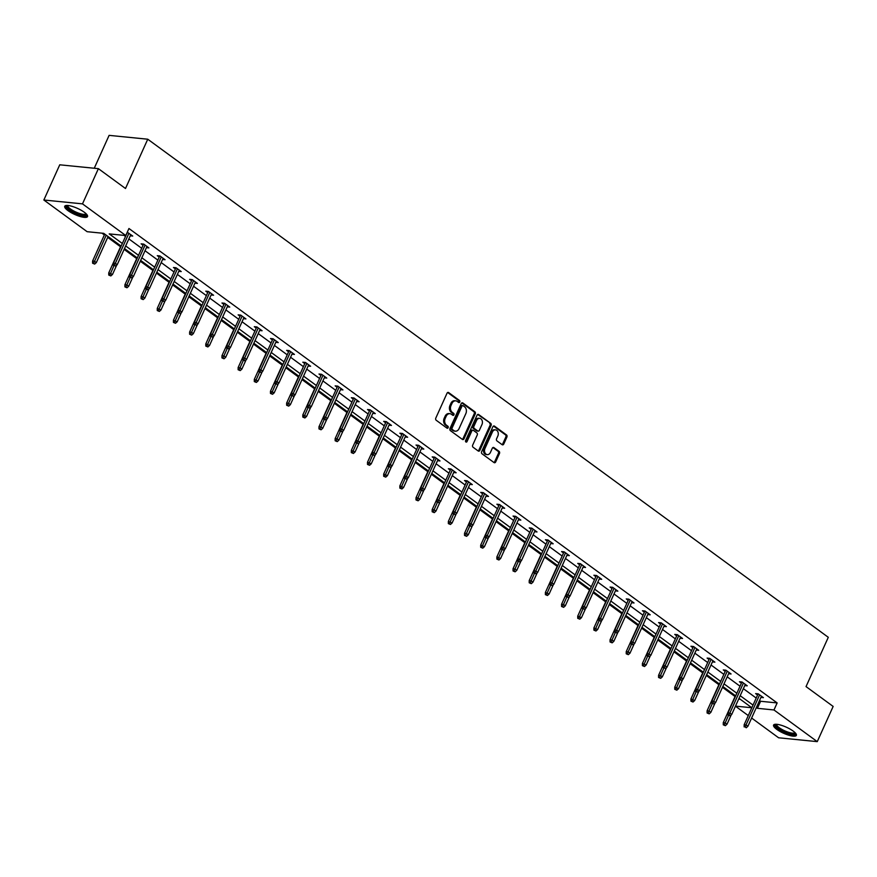 <?xml version="1.0" encoding="UTF-8"?>
<svg xmlns="http://www.w3.org/2000/svg" width="877" height="877" viewBox="0 0 877 877"><rect width="100%" height="100%" fill="white"/><g stroke="black" fill="none" stroke-linecap="round" stroke-linejoin="round"><path stroke-width="1.32" d="M459.756 401.995A1.096 0.833 95.7 0 0 459.482 400.504L448.673 392.589A1.579 1.184 95.7 0 0 447.029 393.225L435.792 418.11A1.579 1.184 95.7 0 0 436.187 420.236L446.996 428.151A1.096 0.833 95.7 0 0 447.873 426.211L446.47 425.192A5.032 3.804 95.7 0 1 445.209 418.384L446.152 416.312A5.032 3.804 95.7 0 1 449.901 413.681A5.032 3.804 95.7 0 1 451.403 414.273L452.806 415.292A1.096 0.833 95.7 0 0 453.672 413.363L452.28 412.333A5.032 3.804 95.7 0 1 451.019 405.525L451.951 403.453A5.032 3.804 95.7 0 1 455.711 400.833A5.032 3.804 95.7 0 1 457.202 401.414L458.605 402.444A1.096 0.833 95.7 0 0 459.756 401.995M458.408 402.291A1.096 0.833 95.7 0 0 458.441 400.405L447.665 392.512M446.799 428.009A1.096 0.833 95.7 0 0 446.832 426.112L445.428 425.082L446.47 425.192M452.609 415.15A1.096 0.833 95.7 0 0 452.631 413.253L451.227 412.234L452.28 412.333M776.836 729.412A12.508 3.333 24.3 0 1 773.58 725.082A12.508 3.333 24.3 0 1 781.243 725.257A12.508 3.333 24.3 0 1 793.126 731.045A12.508 3.333 24.3 0 1 796.371 735.375A12.508 3.333 24.3 0 1 788.708 735.2A12.508 3.333 24.3 0 1 776.836 729.412M67.978 210.612A12.508 3.333 24.3 0 1 64.734 206.281A12.508 3.333 24.3 0 1 72.396 206.446A12.508 3.333 24.3 0 1 84.269 212.234A12.508 3.333 24.3 0 1 87.525 216.564A12.508 3.333 24.3 0 1 79.862 216.4A12.508 3.333 24.3 0 1 67.978 210.612M502.115 444.672A1.579 1.184 95.7 0 0 503.76 444.036L506.906 437.053A1.579 1.184 95.7 0 0 506.511 434.926L494.507 426.145A1.579 1.184 95.7 0 0 492.863 426.781L481.637 451.655A1.579 1.184 95.7 0 0 482.021 453.782L494.036 462.574A1.579 1.184 95.7 0 0 495.669 461.938L499.484 453.508A1.579 1.184 95.7 0 0 499.09 451.381L493.948 447.621A1.579 1.184 95.7 0 0 492.304 448.257L490.418 452.433A4.21 3.179 95.7 0 1 487.283 454.637A4.21 3.179 95.7 0 1 484.981 448.454L492.37 432.076A4.21 3.179 95.7 0 1 495.516 429.873A4.21 3.179 95.7 0 1 497.818 436.055L496.579 438.785A1.579 1.184 95.7 0 0 496.974 440.912L502.115 444.672M121.147 246.119L103.683 233.337L87.13 231.692L43.85 200.011L59.746 164.81L98.388 168.658L125.499 188.5L147.753 139.213L828.294 637.305L806.04 686.592L833.15 706.434L817.254 741.635L778.612 737.787L751.622 718.033M98.388 168.658L82.493 203.87L125.773 235.54L109.219 233.896L122.331 243.488M759.548 700.493L760.6 701.271L777.154 702.926L128.952 228.502L125.773 235.54M777.154 702.926L773.974 709.964L817.254 741.635M475.268 413.9A1.579 1.184 95.7 0 0 474.874 411.773L462.859 402.981A1.579 1.184 95.7 0 0 461.225 403.617L449.989 428.502A1.579 1.184 95.7 0 0 450.383 430.629L462.387 439.41A1.579 1.184 95.7 0 0 464.032 438.774L475.268 413.9L474.216 413.791A1.579 1.184 95.7 0 0 473.821 411.664L461.861 402.905M478.689 414.558L490.692 423.35A1.579 1.184 95.7 0 1 491.087 425.477L479.851 450.361A1.579 1.184 95.7 0 1 478.206 450.997L473.076 447.237A1.579 1.184 95.7 0 1 472.681 445.11L477.231 435.014A1.579 1.184 95.7 0 0 476.836 432.887L473.437 430.399A1.579 1.184 95.7 0 0 471.793 431.035L467.046 441.537A1.096 0.833 95.7 0 1 465.621 440.495L477.044 415.205A1.579 1.184 95.7 0 1 478.689 414.558L477.724 414.47M43.85 200.011L82.493 203.87M147.753 139.213L109.11 135.365L94.256 168.252M101.951 233.161L104.374 234.937M107.707 237.382L120.544 246.777M124.117 249.397L136.713 258.605M140.287 261.225L152.883 270.445M156.457 273.065L169.053 282.284M172.637 284.904L185.222 294.113M188.807 296.733L201.403 305.952M204.977 308.572L217.573 317.792M221.147 320.412L233.742 329.62M237.316 332.24L249.912 341.46M253.486 344.08L266.082 353.299M269.667 355.919L282.251 365.128M285.836 367.748L298.432 376.967M302.006 379.588L314.602 388.807M318.176 391.427L330.772 400.636M334.345 403.256L346.941 412.475M350.515 415.095L363.111 424.315M366.685 426.935L379.281 436.143M382.865 438.763L395.45 447.983M399.035 450.603L411.631 459.822M415.205 462.442L427.801 471.651M431.374 474.271L443.97 483.49M447.544 486.11L460.14 495.33M463.714 497.95L476.31 507.158M479.894 509.778L492.479 518.998M496.064 521.618L508.66 530.837M512.234 533.457L524.83 542.666M528.403 545.286L540.999 554.505M544.573 557.125L557.169 566.345M560.743 568.965L573.339 578.173M576.923 580.793L589.508 590.013M593.093 592.633L605.689 601.852M609.263 604.472L621.859 613.681M625.433 616.301L638.028 625.52M641.602 628.14L654.198 637.36M657.772 639.98L670.368 649.188M673.953 651.808L686.538 661.028M690.122 663.648L702.707 672.867M706.292 675.487L718.888 684.696M722.462 687.316L735.058 696.535M738.664 699.079L740.243 699.243M748.278 715.588L735.452 706.193M735.485 706.128L751.819 707.75L739.004 698.333M756.369 707.542L757.421 708.309L773.974 709.964M125.674 245.944L138.511 255.328M141.844 257.772L154.681 267.167M158.024 269.612L170.851 278.996M174.194 281.451L187.02 290.835M190.364 293.28L203.19 302.675M206.534 305.119L219.36 314.503M222.703 316.959L235.54 326.343M238.873 328.787L251.71 338.182M255.054 340.627L267.88 350.011M271.223 352.466L284.049 361.85M287.393 364.295L300.219 373.69M303.563 376.134L316.389 385.518M319.732 387.974L332.558 397.358M335.902 399.802L348.739 409.197M352.083 411.642L364.909 421.026M368.252 423.481L381.078 432.865M384.422 435.31L397.248 444.705M400.592 447.149L413.418 456.533M416.761 458.989L429.587 468.373M432.931 470.817L445.768 480.212M449.101 482.657L461.938 492.041M465.281 494.496L478.108 503.88M481.451 506.325L494.277 515.72M497.621 518.164L510.447 527.548M513.79 530.004L526.617 539.388M529.96 541.833L542.797 551.227M546.13 553.672L558.967 563.056M562.31 565.512L575.137 574.895M578.48 577.34L591.306 586.735M594.65 589.18L607.476 598.563M610.82 601.019L623.646 610.403M626.989 612.848L639.815 622.242M643.159 624.687L655.996 634.071M659.34 636.527L672.166 645.911M675.509 648.355L688.335 657.75M691.679 660.195L704.505 669.579M707.849 672.034L720.675 681.418M724.018 683.863L736.844 693.258M740.188 695.702L753.025 705.086M735.66 695.889L722.834 686.494M719.491 684.049L706.665 674.654M703.321 672.21L690.495 662.826M687.151 660.381L674.314 650.986M670.982 648.542L658.145 639.147M654.801 636.702L641.975 627.318M638.631 624.873L625.805 615.479M622.462 613.034L609.636 603.639M606.292 601.194L593.466 591.811M590.122 589.366L577.285 579.971M573.953 577.526L561.116 568.132M557.772 565.687L544.946 556.303M541.602 553.858L528.776 544.464M525.433 542.019L512.606 532.624M509.263 530.179L496.437 520.795M493.093 518.351L480.256 508.956M476.924 506.511L464.086 497.116M460.743 494.672L447.917 485.288M444.573 482.843L431.747 473.448M428.404 471.004L415.577 461.609M412.234 459.164L399.408 449.78M396.064 447.336L383.238 437.941M379.894 435.496L367.057 426.101M363.714 423.657L350.888 414.273M347.544 411.828L334.718 402.433M331.374 399.989L318.548 390.594M315.205 388.149L302.379 378.765M299.035 376.321L286.209 366.926M282.865 364.481L270.028 355.086M266.696 352.642L253.859 343.258M250.515 340.813L237.689 331.418M234.345 328.974L221.519 319.579M218.176 317.134L205.35 307.75M202.006 305.306L189.18 295.911M185.836 293.466L172.999 284.071M169.667 281.627L156.83 272.243M153.486 269.798L140.66 260.403M137.316 257.959L124.49 248.564M760.6 701.271L757.421 708.309M124.041 235.376L125.51 236.45M128.853 238.895L141.69 248.29M145.023 250.734L157.86 260.118M161.204 262.574L174.03 271.958M177.373 274.402L190.199 283.797M193.543 286.242L206.369 295.626M209.713 298.081L222.539 307.465M225.882 309.91L238.719 319.305M242.052 321.749L254.889 331.133M258.233 333.589L271.059 342.973M274.402 345.417L287.228 354.812M290.572 357.257L303.398 366.641M306.742 369.096L319.568 378.48M322.911 380.925L335.738 390.32M339.081 392.764L351.918 402.148M355.262 404.604L368.088 413.988M371.431 416.432L384.258 425.827M387.601 428.272L400.427 437.656M403.771 440.111L416.597 449.495M419.94 451.94L432.767 461.335M436.11 463.78L448.947 473.163M452.28 475.619L465.117 485.003M468.461 487.448L481.287 496.842M484.63 499.287L497.456 508.671M500.8 511.127L513.626 520.51M516.97 522.955L529.796 532.35M533.139 534.795L545.976 544.178M549.309 546.634L562.146 556.018M565.49 558.463L578.316 567.857M581.659 570.302L594.485 579.686M597.829 582.142L610.655 591.526M613.999 593.97L626.825 603.365M630.168 605.81L642.994 615.194M646.338 617.649L659.175 627.033M662.519 629.478L675.345 638.873M678.688 641.317L691.514 650.701M694.858 653.157L707.684 662.541M711.028 664.985L723.854 674.38M727.197 676.825L740.024 686.209M743.367 688.664L756.204 698.048M757.564 695.022L755.623 693.597L758.232 693.86L763.418 697.653L760.94 697.401M741.394 683.183L739.454 681.758L742.063 682.021L747.248 685.814L744.77 685.573M725.224 671.354L723.273 669.929L725.893 670.192L731.067 673.985L728.59 673.733M709.054 659.515L707.103 658.09L709.712 658.353L714.898 662.146L712.42 661.894M692.885 647.675L690.933 646.25L693.543 646.513L698.728 650.306L696.25 650.065M676.704 635.847L674.764 634.422L677.373 634.685L682.558 638.478L680.081 638.226M660.534 624.007L658.594 622.582L661.203 622.845L666.388 626.638L663.911 626.386M644.365 612.168L642.424 610.754L645.033 611.006L650.219 614.799L647.741 614.558M628.195 600.339L626.244 598.914L628.864 599.177L634.038 602.97L631.572 602.718M612.025 588.5L610.074 587.075L612.694 587.338L617.868 591.131L615.391 590.879M595.856 576.66L593.904 575.246L596.513 575.498L601.699 579.291L599.221 579.05M579.686 564.832L577.735 563.407L580.344 563.67L585.529 567.463L583.052 567.211M563.505 552.992L561.565 551.567L564.174 551.83L569.359 555.623L566.882 555.371M547.336 541.153L545.395 539.739L548.004 539.991L553.19 543.784L550.712 543.543M531.166 529.324L529.226 527.899L531.835 528.162L537.02 531.955L534.542 531.703M514.996 517.485L513.045 516.06L515.665 516.323L520.839 520.116L518.362 519.864M498.827 505.645L496.875 504.231L499.484 504.483L504.67 508.276L502.192 508.035M482.657 493.817L480.706 492.392L483.315 492.655L488.5 496.448L486.022 496.196M466.476 481.977L464.536 480.552L467.145 480.815L472.33 484.608L469.853 484.356M450.307 470.138L448.366 468.724L450.975 468.976L456.161 472.769L453.683 472.528M434.137 458.309L432.197 456.884L434.806 457.147L439.991 460.94L437.513 460.688M417.967 446.47L416.016 445.045L418.636 445.308L423.81 449.101L421.333 448.849M401.798 434.63L399.846 433.216L402.455 433.468L407.641 437.261L405.163 437.02M385.628 422.802L383.677 421.377L386.286 421.64L391.471 425.433L388.993 425.181M369.447 410.962L367.507 409.537L370.116 409.8L375.301 413.593L372.824 413.341M353.278 399.123L351.337 397.709L353.946 397.961L359.132 401.754L356.654 401.513M337.108 387.294L335.167 385.869L337.777 386.132L342.962 389.925L340.484 389.673M320.938 375.455L318.987 374.03L321.607 374.293L326.781 378.086L324.304 377.834M304.768 363.615L302.817 362.201L305.426 362.453L310.611 366.246L308.134 366.005M288.599 351.787L286.647 350.362L289.257 350.625L294.442 354.418L291.964 354.165M272.418 339.947L270.478 338.522L273.087 338.785L278.272 342.578L275.795 342.326M256.248 328.108L254.308 326.693L256.917 326.946L262.102 330.739L259.625 330.497M240.079 316.279L238.138 314.854L240.747 315.117L245.933 318.91L243.455 318.658M223.909 304.44L221.969 303.014L224.578 303.278L229.752 307.071L227.286 306.818M207.739 292.6L205.788 291.186L208.408 291.438L213.582 295.231L211.105 294.99M191.57 280.772L189.618 279.346L192.227 279.61L197.413 283.403L194.935 283.15M175.4 268.932L173.449 267.507L176.058 267.77L181.243 271.563L178.765 271.311M159.219 257.093L157.279 255.678L159.888 255.931L165.073 259.724L162.596 259.482M143.05 245.264L141.109 243.839L143.718 244.102L148.904 247.895L146.426 247.643M127.264 232.23L132.734 236.056L130.256 235.803M455.711 400.833L454.67 400.723A5.032 3.804 95.7 0 0 450.91 403.354L451.951 403.453M451.227 412.234A5.032 3.804 95.7 0 1 449.978 405.426L450.91 403.354M449.901 413.681L448.86 413.582A5.032 3.804 95.7 0 0 445.11 416.202L446.152 416.312M445.428 425.082A5.032 3.804 95.7 0 1 444.168 418.285L445.11 416.202M462.343 439.388A1.579 1.184 95.7 0 0 462.99 438.675L474.216 413.791M463.111 405.733A1.096 0.833 95.7 0 0 461.96 406.183L452.093 428.02A1.096 0.833 95.7 0 0 452.379 429.511L453.847 430.585A5.032 3.804 95.7 0 0 455.349 431.177A5.032 3.804 95.7 0 0 459.099 428.546L465.84 413.626A5.032 3.804 95.7 0 0 464.58 406.818L463.111 405.733M462.069 405.634A1.096 0.833 95.7 0 0 460.918 406.073L461.96 406.183M455.349 431.177L454.297 431.067A5.032 3.804 95.7 0 1 452.806 430.486L451.326 429.401A1.096 0.833 95.7 0 1 451.052 427.921L460.918 406.073M477.68 414.481L490.692 423.35M478.173 450.964A1.579 1.184 95.7 0 0 478.809 450.252L490.046 425.367A1.579 1.184 95.7 0 0 489.651 423.24M472.385 430.289A1.579 1.184 95.7 0 0 470.752 430.925L466.005 441.438L467.046 441.537M481.966 424.545A4.21 3.179 95.7 0 0 479.653 418.362A4.21 3.179 95.7 0 0 476.518 420.565L473.909 426.332A1.579 1.184 95.7 0 0 474.304 428.458L477.713 430.958A1.579 1.184 95.7 0 0 479.357 430.322L481.966 424.545M479.653 418.362L478.612 418.263A4.21 3.179 95.7 0 0 475.477 420.456L476.518 420.565M478.184 431.133L477.143 431.035A1.579 1.184 95.7 0 1 476.671 430.848L473.262 428.36A1.579 1.184 95.7 0 1 472.867 426.233L475.477 420.456M495.516 429.873L494.464 429.774A4.21 3.179 95.7 0 0 491.328 431.966L492.37 432.076M487.283 454.637L486.231 454.527A4.21 3.179 95.7 0 1 483.929 448.344L491.328 431.966M493.992 462.541A1.579 1.184 95.7 0 0 494.628 461.828L498.432 453.398A1.579 1.184 95.7 0 0 498.048 451.271L492.94 447.544M502.072 444.65A1.579 1.184 95.7 0 0 502.707 443.937L505.865 436.954A1.579 1.184 95.7 0 0 505.47 434.828L493.499 426.069M92.589 263.221L94.661 264.087L92.589 263.221L92.578 261.05L94.464 261.236L96.327 262.607L108.079 236.56M93.631 263.33L106.216 235.2M92.578 261.05L104.736 234.115M96.327 262.607L94.661 264.087M127.417 232.252L113.462 263.133L115.347 263.319L128.919 233.271M114.514 265.413L115.556 266.17L114.514 265.413L115.347 263.319L117.211 264.69L130.783 234.63M113.462 263.133L113.473 265.314M115.556 266.17L117.211 264.69M108.759 275.06L110.842 275.926L108.759 275.06L108.748 272.89L112.497 274.435L116.685 265.161M109.8 275.17L113.966 265.676M108.748 272.89L120.916 245.955M112.497 274.435L110.842 275.926M124.929 286.9L127.012 287.755L124.929 286.9L124.918 284.718L126.803 284.904L128.667 286.275L132.855 276.989M125.97 286.998L130.147 277.516M124.918 284.718L137.086 257.783M128.667 286.275L127.012 287.755M143.587 244.08L129.643 274.972L131.517 275.159L145.089 245.1M130.684 277.253L131.725 278.009L130.684 277.253L131.517 275.159L133.381 276.518L146.952 246.47M129.643 274.972L129.643 277.143M131.725 278.009L133.381 276.518M159.757 255.92L145.812 286.801L147.687 286.998L161.258 256.939M146.865 289.081L145.812 288.982L147.895 289.848L146.865 289.081L147.687 286.998L149.55 288.358L163.122 258.298M145.812 286.801L145.812 288.982M147.895 289.848L149.55 288.358M86.549 214.218A10.82 2.883 24.3 0 1 86.22 215.084A10.82 2.883 24.3 0 1 74.03 212.245A10.82 2.883 24.3 0 1 67.058 205.514A10.82 2.883 24.3 0 1 67.134 205.448M67.814 205.481A10.02 2.664 -155.7 0 0 75.225 211.73A10.02 2.664 -155.7 0 0 85.825 214.021A10.02 2.664 -155.7 0 0 86.078 213.736M65.249 205.766A12.421 3.311 -155.7 0 0 75.279 213.308A12.421 3.311 -155.7 0 0 87.568 215.852M795.406 733.019A10.82 2.883 24.3 0 1 795.066 733.885A10.82 2.883 24.3 0 1 782.876 731.056A10.82 2.883 24.3 0 1 775.904 724.314A10.82 2.883 24.3 0 1 775.992 724.259M776.66 724.292A10.02 2.664 -155.7 0 0 784.071 730.53A10.02 2.664 -155.7 0 0 794.683 732.832A10.02 2.664 -155.7 0 0 794.924 732.536M774.095 724.577A12.421 3.311 -155.7 0 0 784.126 732.12A12.421 3.311 -155.7 0 0 796.415 734.652M141.098 298.728L143.181 299.594L141.098 298.728L141.098 296.558L142.973 296.744L144.837 298.114L149.035 288.829M142.14 298.838L146.316 289.344M141.098 296.558L153.256 269.623M144.837 298.114L143.181 299.594M175.926 267.759L161.982 298.64L163.856 298.827L177.428 268.779M163.034 300.921L164.065 301.677L163.034 300.921L163.856 298.827L165.731 300.197L179.303 270.138M161.982 298.64L161.982 300.822M164.065 301.677L165.731 300.197M157.268 310.568L159.351 311.434L157.268 310.568L157.268 308.397L161.006 309.943L165.205 300.668M158.32 310.677L162.486 301.184M157.268 308.397L169.425 281.462M161.006 309.943L159.351 311.434M192.096 279.588L178.152 310.48L180.037 310.666L193.598 280.607M179.204 312.76L180.234 313.517L179.204 312.76L180.037 310.666L181.901 312.026L195.472 281.977M178.152 310.48L178.163 312.65M180.234 313.517L181.901 312.026M173.438 322.407L175.521 323.262L173.438 322.407L173.438 320.226L177.187 321.782L181.375 312.497M174.49 322.506L178.656 313.023M173.438 320.226L185.595 293.291M177.187 321.782L175.521 323.262M208.266 291.427L194.321 322.308L196.207 322.506L209.778 292.447M195.374 324.589L196.415 325.356L195.374 324.589L196.207 322.506L198.07 323.865L211.642 293.806M194.321 322.308L194.332 324.49M196.415 325.356L198.07 323.865M189.618 334.236L191.69 335.102L189.618 334.236L189.607 332.065L191.493 332.251L193.357 333.622L197.544 324.337M190.66 334.345L194.826 324.852M189.607 332.065L201.765 305.13M193.357 333.622L191.69 335.102M224.435 303.267L210.491 334.148L212.377 334.334L225.948 304.286M211.543 336.428L212.585 337.185L211.543 336.428L212.377 334.334L214.24 335.705L227.812 305.645M210.491 334.148L210.502 336.329M212.585 337.185L214.24 335.705M205.788 346.075L207.871 346.941L205.788 346.075L205.777 343.905L209.526 345.45L213.714 336.176M206.829 346.185L210.995 336.691M205.777 343.905L217.945 316.97M209.526 345.45L207.871 346.941M240.616 315.095L226.672 345.987L228.546 346.174L242.118 316.115M227.713 348.268L228.754 349.024L227.713 348.268L228.546 346.174L230.41 347.533L243.981 317.485M226.672 345.987L226.672 348.158M228.754 349.024L230.41 347.533M221.958 357.915L224.041 358.77L221.958 357.915L221.947 355.733L223.832 355.919L225.696 357.29L229.884 348.005M222.999 358.013L227.176 348.531M221.947 355.733L234.115 328.798M225.696 357.29L224.041 358.77M256.786 326.935L242.841 357.816L244.716 358.013L258.287 327.954M243.894 360.096L242.841 359.998L244.924 360.864L243.894 360.096L244.716 358.013L246.58 359.373L260.151 329.313M242.841 357.816L242.841 359.998M244.924 360.864L246.58 359.373M238.127 369.743L240.21 370.609L238.127 369.743L238.127 367.573L240.002 367.759L241.866 369.129L246.064 359.844M239.169 369.853L243.346 360.359M238.127 367.573L250.285 340.638M241.866 369.129L240.21 370.609M254.297 381.583L256.38 382.449L254.297 381.583L254.297 379.412L258.035 380.958L262.234 371.684M255.35 381.692L259.515 372.199M254.297 379.412L266.455 352.477M258.035 380.958L256.38 382.449M270.467 393.422L272.55 394.277L270.467 393.422L270.467 391.241L274.216 392.797L278.404 383.512M271.519 393.521L275.685 384.038M270.467 391.241L282.624 364.306M274.216 392.797L272.55 394.277M286.647 405.251L288.719 406.117L286.647 405.251L286.636 403.08L288.522 403.267L290.386 404.637L294.573 395.352M287.689 405.36L291.855 395.867M286.636 403.08L298.794 376.145M290.386 404.637L288.719 406.117M302.817 417.09L304.9 417.956L302.817 417.09L302.806 414.92L306.555 416.465L310.743 407.191M303.859 417.2L308.024 407.706M302.806 414.92L314.975 387.985M306.555 416.465L304.9 417.956M318.987 428.93L321.07 429.785L318.987 428.93L318.976 426.748L320.861 426.935L322.725 428.305L326.913 419.02M320.028 429.028L324.205 419.546M318.976 426.748L331.144 399.813M322.725 428.305L321.07 429.785M335.157 440.758L337.239 441.624L335.157 440.758L335.157 438.588L337.031 438.774L338.895 440.144L343.082 430.859M336.198 440.868L340.375 431.374M335.157 438.588L347.314 411.653M338.895 440.144L337.239 441.624M351.326 452.598L353.409 453.464L351.326 452.598L351.326 450.427L355.064 451.973L359.263 442.699M352.368 452.707L356.544 443.214M351.326 450.427L363.484 423.492M355.064 451.973L353.409 453.464M367.496 464.437L369.579 465.292L367.496 464.437L367.496 462.256L371.245 463.812L375.433 454.527M368.548 464.536L372.714 455.053M367.496 462.256L379.653 435.321M371.245 463.812L369.579 465.292M383.677 476.266L385.748 477.132L383.677 476.266L383.666 474.095L387.415 475.652L391.602 466.367M384.718 476.375L388.884 466.882M383.666 474.095L395.823 447.16M387.415 475.652L385.748 477.132M272.955 338.774L259.011 369.655L260.886 369.842L274.457 339.794M260.063 371.936L261.094 372.692L260.063 371.936L260.886 369.842L262.76 371.212L276.321 341.153M259.011 369.655L259.011 371.837M261.094 372.692L262.76 371.212M289.125 350.603L275.181 381.495L277.066 381.681L290.627 351.622M276.233 383.775L277.264 384.532L276.233 383.775L277.066 381.681L278.93 383.041L292.501 352.993M275.181 381.495L275.192 383.666M277.264 384.532L278.93 383.041M305.295 362.442L291.35 393.324L293.236 393.521L306.807 363.462M292.403 395.604L293.444 396.371L292.403 395.604L293.236 393.521L295.1 394.88L308.671 364.821M291.35 393.324L291.361 395.505M293.444 396.371L295.1 394.88M321.464 374.282L307.52 405.163L309.406 405.349L322.977 375.301M308.572 407.443L309.614 408.2L308.572 407.443L309.406 405.349L311.269 406.72L324.841 376.661M307.52 405.163L307.531 407.345M309.614 408.2L311.269 406.72M337.645 386.11L323.701 417.003L325.575 417.189L339.147 387.13M324.742 419.283L325.784 420.039L324.742 419.283L325.575 417.189L327.439 418.548L341.01 388.5M323.701 417.003L323.701 419.173M325.784 420.039L327.439 418.548M353.815 397.95L339.87 428.831L341.745 429.028L355.317 398.969M340.912 431.111L341.953 431.879L340.912 431.111L341.745 429.028L343.609 430.388L357.18 400.329M339.87 428.831L339.87 431.013M341.953 431.879L343.609 430.388M369.984 409.789L356.04 440.671L357.915 440.857L371.486 410.809M357.092 442.951L358.123 443.707L357.092 442.951L357.915 440.857L359.789 442.227L373.35 412.168M356.04 440.671L356.04 442.852M358.123 443.707L359.789 442.227M386.154 421.618L372.21 452.51L374.084 452.696L387.656 422.637M373.262 454.79L374.293 455.547L373.262 454.79L374.084 452.696L375.959 454.056L389.531 424.008M372.21 452.51L372.221 454.681M374.293 455.547L375.959 454.056M402.324 433.457L388.379 464.339L390.265 464.536L403.837 434.477M389.432 466.619L390.473 467.386L389.432 466.619L390.265 464.536L392.129 465.895L405.7 435.836M388.379 464.339L388.39 466.52M390.473 467.386L392.129 465.895M418.493 445.297L404.549 476.178L406.435 476.364L420.006 446.316M405.602 478.458L406.643 479.215L405.602 478.458L406.435 476.364L408.298 477.735L421.87 447.676M404.549 476.178L404.56 478.36M406.643 479.215L408.298 477.735M399.846 488.105L401.929 488.971L399.846 488.105L399.835 485.935L403.584 487.48L407.772 478.206M400.888 488.215L405.053 478.721M399.835 485.935L412.004 459M403.584 487.48L401.929 488.971M434.674 457.125L420.719 488.018L422.604 488.204L436.176 458.145M421.771 490.298L422.813 491.054L421.771 490.298L422.604 488.204L424.468 489.563L438.04 459.515M420.719 488.018L420.73 490.188M422.813 491.054L424.468 489.563M416.016 499.945L418.099 500.8L416.016 499.945L416.005 497.763L417.89 497.95L419.754 499.32L423.942 490.035M417.057 500.043L421.223 490.561M416.005 497.763L428.173 470.828M419.754 499.32L418.099 500.8M450.844 468.965L436.899 499.846L438.774 500.043L452.346 469.984M437.941 502.126L438.982 502.894L437.941 502.126L438.774 500.043L440.638 501.403L454.209 471.344M436.899 499.846L436.899 502.028M438.982 502.894L440.638 501.403M432.186 511.773L434.268 512.639L432.186 511.773L432.175 509.603L434.06 509.789L435.924 511.159L440.111 501.874M433.227 511.883L437.404 502.389M432.175 509.603L444.343 482.668M435.924 511.159L434.268 512.639M467.013 480.804L453.069 511.686L454.944 511.872L468.515 481.824M454.122 513.966L455.152 514.722L454.122 513.966L454.944 511.872L456.807 513.242L470.379 483.183M453.069 511.686L453.069 513.867M455.152 514.722L456.807 513.242M448.355 523.613L450.438 524.479L448.355 523.613L448.355 521.442L452.093 522.988L456.292 513.714M449.397 523.722L453.573 514.229M448.355 521.442L460.513 494.507M452.093 522.988L450.438 524.479M483.183 492.633L469.239 523.525L471.113 523.712L484.685 493.652M470.291 525.805L471.322 526.562L470.291 525.805L471.113 523.712L472.988 525.071L486.56 495.023M469.239 523.525L469.239 525.696M471.322 526.562L472.988 525.071M464.525 535.452L466.608 536.307L464.525 535.452L464.525 533.271L466.4 533.457L468.263 534.827L472.462 525.542M465.577 535.551L469.743 526.068M464.525 533.271L476.682 506.336M468.263 534.827L466.608 536.307M499.353 504.472L485.409 535.354L487.294 535.551L500.855 505.492M486.461 537.634L487.491 538.401L486.461 537.634L487.294 535.551L489.158 536.91L502.729 506.851M485.409 535.354L485.419 537.535M487.491 538.401L489.158 536.91M480.695 547.281L482.778 548.147L480.695 547.281L480.695 545.11L484.444 546.667L488.632 537.382M481.747 547.391L485.913 537.897M480.695 545.11L492.852 518.175M484.444 546.667L482.778 548.147M515.523 516.312L501.578 547.193L503.464 547.38L517.035 517.331M502.631 549.473L503.672 550.23L502.631 549.473L503.464 547.38L505.327 548.75L518.899 518.691M501.578 547.193L501.589 549.375M503.672 550.23L505.327 548.75M496.875 559.12L498.947 559.986L496.875 559.12L496.864 556.95L500.614 558.496L504.801 549.221M497.917 559.23L502.082 549.736M496.864 556.95L509.022 530.015M500.614 558.496L498.947 559.986M531.692 528.14L517.748 559.033L519.633 559.219L533.205 529.16M518.8 561.313L519.842 562.069L518.8 561.313L519.633 559.219L521.497 560.578L535.069 530.53M517.748 559.033L517.759 561.203M519.842 562.069L521.497 560.578M513.045 570.96L515.128 571.815L513.045 570.96L513.034 568.778L514.92 568.965L516.783 570.335L520.971 561.05M514.086 571.059L518.252 561.576M513.034 568.778L525.202 541.843M516.783 570.335L515.128 571.815M529.215 582.788L531.298 583.654L529.215 582.788L529.204 580.618L531.089 580.804L532.953 582.175L537.141 572.889M530.256 582.898L534.433 573.405M529.204 580.618L541.372 553.683M532.953 582.175L531.298 583.654M545.384 594.628L547.467 595.494L545.384 594.628L545.384 592.457L549.123 594.003L553.321 584.729M546.426 594.738L550.603 585.244M545.384 592.457L557.542 565.522M549.123 594.003L547.467 595.494M561.554 606.467L563.637 607.322L561.554 606.467L561.554 604.286L563.429 604.472L565.292 605.843L569.491 596.557M562.606 606.566L566.772 597.084M561.554 604.286L573.711 577.351M565.292 605.843L563.637 607.322M577.724 618.296L579.807 619.162L577.724 618.296L577.724 616.125L581.473 617.682L585.661 608.397M578.776 618.406L582.942 608.912M577.724 616.125L589.881 589.191M581.473 617.682L579.807 619.162M593.904 630.135L595.976 631.001L593.904 630.135L593.893 627.965L597.643 629.511L601.83 620.236M594.946 630.245L599.112 620.752M593.893 627.965L606.051 601.03M597.643 629.511L595.976 631.001M610.074 641.975L612.157 642.83L610.074 641.975L610.063 639.793L611.949 639.98L613.812 641.35L618 632.065M611.116 642.074L615.281 632.591M610.063 639.793L622.231 612.859M613.812 641.35L612.157 642.83M626.244 653.803L628.327 654.67L626.244 653.803L626.233 651.633L628.118 651.819L629.982 653.19L634.17 643.904M627.285 653.913L631.462 644.42M626.233 651.633L638.401 624.698M629.982 653.19L628.327 654.67M642.413 665.643L644.496 666.509L642.413 665.643L642.413 663.472L646.152 665.018L650.339 655.744M643.455 665.753L647.632 656.259M642.413 663.472L654.571 636.538M646.152 665.018L644.496 666.509M658.583 677.482L660.666 678.338L658.583 677.482L658.583 675.301L660.458 675.487L662.321 676.858L666.52 667.572M659.636 677.581L663.801 668.099M658.583 675.301L670.741 648.366M662.321 676.858L660.666 678.338M547.873 539.98L533.929 570.861L535.803 571.059L549.375 540.999M534.97 573.141L536.011 573.909L534.97 573.141L535.803 571.059L537.667 572.418L551.238 542.359M533.929 570.861L533.929 573.043M536.011 573.909L537.667 572.418M564.043 551.819L550.098 582.701L551.973 582.887L565.544 552.839M551.151 584.981L552.181 585.737L551.151 584.981L551.973 582.887L553.836 584.257L567.408 554.198M550.098 582.701L550.098 584.882M552.181 585.737L553.836 584.257M580.212 563.648L566.268 594.54L568.143 594.727L581.714 564.667M567.32 596.82L568.351 597.577L567.32 596.82L568.143 594.727L570.017 596.086L583.589 566.038M566.268 594.54L566.268 596.711M568.351 597.577L570.017 596.086M596.382 575.487L582.438 606.369L584.323 606.566L597.884 576.507M583.49 608.649L584.52 609.416L583.49 608.649L584.323 606.566L586.187 607.925L599.758 577.866M582.438 606.369L582.449 608.55M584.52 609.416L586.187 607.925M612.552 587.327L598.607 618.208L600.493 618.395L614.064 588.346M599.66 620.488L600.701 621.245L599.66 620.488L600.493 618.395L602.356 619.765L615.928 589.706M598.607 618.208L598.618 620.39M600.701 621.245L602.356 619.765M628.721 599.155L614.777 630.048L616.663 630.234L630.234 600.175M615.829 632.328L616.871 633.084L615.829 632.328L616.663 630.234L618.526 631.593L632.098 601.545M614.777 630.048L614.788 632.218M616.871 633.084L618.526 631.593M644.902 610.995L630.958 641.876L632.832 642.074L646.404 612.014M631.999 644.156L633.041 644.924L631.999 644.156L632.832 642.074L634.696 643.433L648.267 613.374M630.958 641.876L630.958 644.058M633.041 644.924L634.696 643.433M661.072 622.834L647.127 653.716L649.002 653.902L662.573 623.854M648.169 655.996L649.21 656.752L648.169 655.996L649.002 653.902L650.866 655.272L664.437 625.213M647.127 653.716L647.127 655.897M649.21 656.752L650.866 655.272M677.241 634.663L663.297 665.555L665.172 665.742L678.743 635.682M664.349 667.836L665.38 668.592L664.349 667.836L665.172 665.742L667.046 667.101L680.607 637.053M663.297 665.555L663.297 667.726M665.38 668.592L667.046 667.101M693.411 646.502L679.467 677.384L681.341 677.581L694.913 647.522M680.519 679.664L681.55 680.431L680.519 679.664L681.341 677.581L683.216 678.941L696.787 648.881M679.467 677.384L679.478 679.565M681.55 680.431L683.216 678.941M674.753 689.311L676.836 690.177L674.753 689.311L674.753 687.14L678.502 688.697L682.69 679.412M675.805 689.421L679.971 679.927M674.753 687.14L686.91 660.206M678.502 688.697L676.836 690.177M709.581 658.342L695.636 689.223L697.522 689.41L711.094 659.361M696.689 691.504L697.73 692.26L696.689 691.504L697.522 689.41L699.386 690.78L712.957 660.721M695.636 689.223L695.647 691.405M697.73 692.26L699.386 690.78M690.933 701.151L693.005 702.017L690.933 701.151L690.923 698.98L694.672 700.526L698.859 691.251M691.975 701.26L696.141 691.767M690.923 698.98L703.08 672.045M694.672 700.526L693.005 702.017M725.75 670.171L711.806 701.063L713.692 701.249L727.263 671.19M712.858 703.343L713.9 704.099L712.858 703.343L713.692 701.249L715.555 702.609L729.127 672.56M711.806 701.063L711.817 703.233M713.9 704.099L715.555 702.609M707.103 712.99L709.186 713.845L707.103 712.99L707.092 710.808L708.978 710.995L710.841 712.365L715.029 703.08M708.145 713.089L712.31 703.606M707.092 710.808L719.261 683.874M710.841 712.365L709.186 713.845M741.931 682.01L727.976 712.891L729.861 713.089L743.433 683.03M729.028 715.172L730.07 715.939L729.028 715.172L729.861 713.089L731.725 714.448L745.297 684.389M727.976 712.891L727.987 715.073M730.07 715.939L731.725 714.448M723.273 724.819L725.356 725.685L723.273 724.819L723.262 722.648L725.147 722.834L727.011 724.205L731.199 714.919M724.314 724.928L728.491 715.435M723.262 722.648L735.43 695.713M727.011 724.205L725.356 725.685M758.101 693.85L744.156 724.731L746.031 724.917L759.603 694.869M745.198 727.011L746.239 727.767L745.198 727.011L746.031 724.917L747.895 726.288L761.466 696.228M744.156 724.731L744.156 726.912M746.239 727.767L747.895 726.288M458.441 400.405L459.482 400.504M446.832 426.112L447.873 426.211M452.631 413.253L453.672 413.363M449.978 405.426L451.019 405.525M444.168 418.285L445.209 418.384M447.708 392.501L448.673 392.589M462.99 438.675L464.032 438.774M461.905 402.883L462.859 402.981M473.821 411.664L474.874 411.773M451.052 427.921L452.093 428.02M451.326 429.401L452.379 429.511M452.806 430.486L453.847 430.585M490.046 425.367L491.087 425.477M478.809 450.252L479.851 450.361M470.752 430.925L471.793 431.035M472.867 426.233L473.909 426.332M473.262 428.36L474.304 428.458M476.671 430.848L477.713 430.958M483.929 448.344L484.981 448.454M492.984 447.522L493.948 447.621M498.048 451.271L499.09 451.381M498.432 453.398L499.484 453.508M494.628 461.828L495.669 461.938M493.543 426.047L494.507 426.145M505.47 434.828L506.511 434.926M505.865 436.954L506.906 437.053M502.707 443.937L503.76 444.036M461.74 405.503L462.782 405.612M471.925 430.103L472.966 430.212"/></g></svg>
